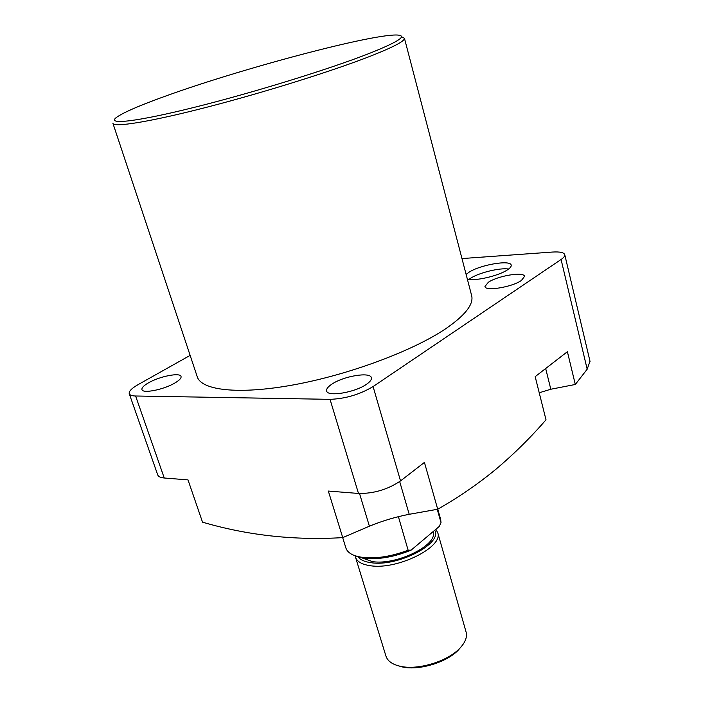 <?xml version="1.0" encoding="UTF-8"?>
<svg xmlns="http://www.w3.org/2000/svg" width="703" height="703" viewBox="0 0 703 703"><rect width="100%" height="100%" fill="white"/><g stroke="black" fill="none" stroke-linecap="round" stroke-linejoin="round"><path stroke-width="1.05" d="M369.242 53.454C396.967 42.391 406.817 36.292 398.812 35.168C377.599 32.162 237.667 69.509 161.831 97.453C138.069 106.118 122.963 112.744 116.522 117.357C106.056 125.072 135.512 122.014 194.265 107.357C252.816 92.796 329.575 69.061 369.242 53.454M401.677 36.846L404.453 38.296C404.77 41.046 393.917 46.82 371.869 55.599C334.69 70.3 265.347 92.102 207.684 107.005C149.888 121.953 113.165 127.77 112.875 123.192M467.328 279.065C474.411 281.472 498.585 275.954 507.408 269.873C510.158 268.054 511.424 266.499 511.186 265.207C510.87 259.521 480.105 264.785 468.91 272.307L466.124 274.442M508.577 269.056C500.009 267.562 478.919 272.711 470.474 278.318L468.945 279.39M174.819 383.03C163.702 389.708 142.384 393.882 141.936 389.532C141.611 387.775 143.79 385.552 148.474 382.854C159.669 376.29 180.469 372.212 181.058 376.544C181.392 378.223 179.309 380.385 174.819 383.03M521.415 280.453C512.144 287.123 485 291.56 484.956 286.499L488.295 282.316C497.706 275.761 524.253 271.376 524.526 276.437L521.415 280.453M366.412 384.339C354.787 392.608 327.115 397.081 326.623 390.886C326.254 388.961 328.029 386.694 331.939 384.102C343.723 376 370.674 371.615 371.386 377.801C371.755 379.638 370.094 381.817 366.412 384.339M589.993 361.263L587.181 369.216L575.309 384.471L550.809 389.242L539.219 392.775M575.309 384.471L567.391 351.702L535.176 376.65L546.003 419.805C530.756 437.415 514.227 453.76 496.397 468.848C478.418 483.717 458.857 497.188 437.705 509.236L409.216 514.297C395.587 516.925 382.309 520.888 369.4 526.195L342.739 537.619C294.337 540.545 247.605 535.396 202.526 522.171L188 479.894L164.247 478.005C160.477 477.671 158.289 476.608 157.692 474.815L129.282 393.803M112.963 123.473L197.104 376.316C200.663 390.402 238.502 394.989 293.801 384.822C349.004 374.725 412.828 350.902 445.517 328.855C464.868 315.577 473.602 304.601 471.731 295.928L471.537 295.19M437.705 509.236L424.427 462.407L400.525 480.914C387.819 489.49 373.811 493.673 358.486 493.453L330.032 399.339L135.609 396C131.839 395.912 129.712 395.121 129.22 393.627C128.798 391.263 131.76 388.267 138.104 384.62L190.144 355.384M330.032 399.339C345.481 398.75 359.831 394.488 373.082 386.562L400.525 480.914M587.181 369.216L561.073 259.495L373.082 386.562M561.073 259.495C563.771 257.649 565.001 256.05 564.764 254.706C564.008 252.474 559.869 251.586 552.338 252.061L461.976 258.563M358.486 493.453L328.327 491.054L342.739 537.619M437.248 509.324L441.018 522.593L439.252 526.45L411.141 550.124C394.383 556.943 378.961 559.676 364.857 558.314L355.2 555.792L355.428 556.969C356.852 561.592 361.86 564.509 370.455 565.73C397.265 570.124 443.619 546.987 437.758 532.76L466.019 631.804M342.677 537.619L345.797 547.681C346.992 551.75 350.876 554.685 357.449 556.468L362.924 557.479C376.483 558.841 391.553 556.425 408.135 550.229L398.39 516.643M357.95 556.671C360.182 559.816 364.602 561.838 371.202 562.716C397.705 567.013 442.995 543.41 434.735 530.255M435.86 529.306L437.758 532.76M461.537 646.356L457.925 650.512C446.22 662.446 419.339 670.565 402.968 667.094L397.573 665.592M355.551 557.365L385.877 655.873C387.441 660.978 392.256 664.458 400.323 666.295L401.158 666.462C418.39 670.117 446.774 661.541 459.103 648.974C465.035 643.008 467.381 637.428 466.142 632.234M433.066 531.969L433.066 531.969C438.312 544.755 396.659 565.502 372.528 561.627L361.773 557.831M441.018 522.593L440.64 519.341M408.135 550.229L411.141 550.124M545.677 368.521L550.809 389.242M135.609 396L164.247 478.005M399.682 481.546L409.216 514.297M359.532 493.524L369.4 526.195M471.731 295.928L404.453 38.296M564.764 254.706L590.037 361.439M359.62 557.338L357.449 556.468M457.925 650.512L459.103 648.974M437.767 509.2L440.763 519.763M402.169 666.936L400.323 666.295"/></g></svg>
